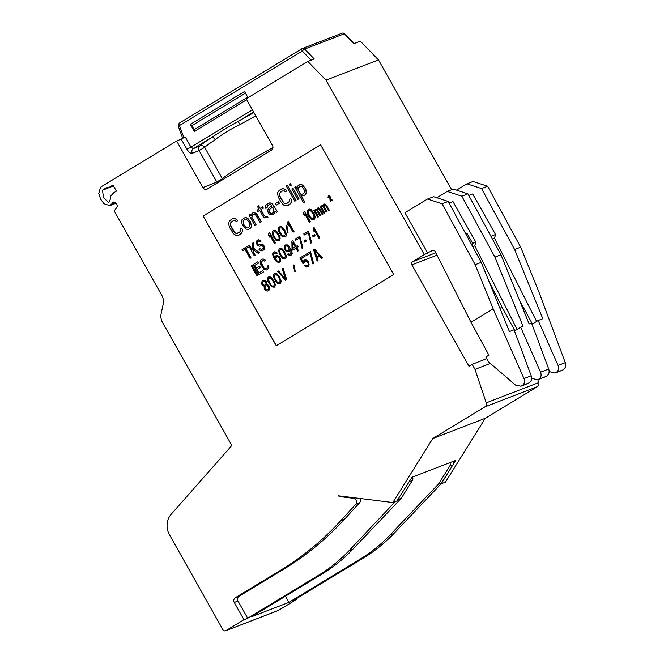 <?xml version="1.0" encoding="UTF-8"?>
<svg xmlns="http://www.w3.org/2000/svg" width="664" height="664" viewBox="0 0 664 664"><rect width="100%" height="100%" fill="white"/><g stroke="black" fill="none" stroke-linecap="round" stroke-linejoin="round"><path stroke-width="1" d="M278.407 610.415A2.332 2.108 68.9 0 1 278.108 610.565L225.594 630.8A2.332 2.108 -111.1 0 0 225.901 630.651L278.407 610.415L296.476 599.459L292.741 600.895L363.764 557.81L359.913 559.295L288.89 602.381L251.548 616.773L322.571 573.688L318.72 575.173L247.697 618.25L243.962 619.695L225.901 630.651M296.127 598.837L296.476 599.459M440.68 483.824L445.32 482.305L485.276 418.287L432.762 438.522L484.944 406.866A3.503 3.162 -111.1 0 0 486.239 402.857L538.753 382.613A3.503 3.162 68.9 0 1 537.458 386.631L485.276 418.287M537.782 379.717L538.753 382.613M451.636 189.738L378.488 59.918L325.982 80.153L307.822 61.42L246.195 98.803L272.464 145.433C273.402 147.391 273.07 148.952 271.468 150.114L207.06 189.165M354.103 43.583L344.574 33.756A2.332 0.423 135.9 0 0 344.325 33.764L353.912 43.658L360.328 41.185L378.488 59.918M109.103 201.823A12.226 11.047 -111.1 0 0 110.83 195.913L113.702 192.776L116.416 191.132L112.988 185.048L108.016 188.061L102.538 190.17L103.426 197.573L108.481 202.387L109.103 201.823M106.514 187.754L103.833 189.24A12.226 11.047 -111.1 0 0 102.538 190.17M207.342 189.016C205.574 189.896 204.105 189.431 202.91 187.621L176.641 140.992L102.123 186.202A15.728 14.201 -111.1 0 0 100.455 187.397L98.72 193.606L100.662 199.125L103.933 203.732L109.784 205.624L111.818 203.865A15.728 14.201 -111.1 0 0 112.266 203.068A2.332 2.108 68.9 0 1 115.951 203.217L116.889 204.885A2.332 2.108 68.9 0 1 116.773 207.508L114.208 210.886L161.792 295.331A11.662 10.533 68.9 0 1 163.186 304.104L161.144 313.698A11.662 10.533 -111.1 0 0 162.539 322.463L230.989 443.942A2.332 2.108 68.9 0 1 230.781 446.689L171.113 514.351A17.496 15.803 -111.1 0 0 169.536 534.918L222.946 629.721A2.332 2.108 -111.1 0 0 225.594 630.8M470.992 322.264L493.144 308.826L523.996 378.571C525.141 381.576 524.51 383.916 522.12 385.593L520.925 386.224L515.521 385.095L488.754 362.079L485.733 357.074L488.895 355.157L470.992 322.264L435.211 251.623A2.332 2.108 -111.1 0 0 432.214 250.585L424.288 254.619L325.982 80.153M424.288 254.619L412.543 261.74A2.332 2.108 -111.1 0 0 411.879 264.87L468.991 366.229L472.154 364.312L475.009 369.375L486.239 402.857M359.763 498.44A3.503 3.162 68.9 0 1 359.548 502.814L344.284 519.489A326.53 294.965 68.9 0 1 284.275 568.865L280.54 570.301A326.53 294.965 -111.1 0 0 340.549 520.925L355.813 504.25A3.503 3.162 -111.1 0 0 353.605 498.307L339.37 496.539L338.374 495.784L392.814 502.54L432.762 438.522M280.54 570.301L235.255 597.774L238.982 596.338A3.503 3.162 -111.1 0 0 237.986 601.02L247.697 618.25M243.962 619.695L234.251 602.464A3.503 3.162 68.9 0 1 235.255 597.774M203.159 216.032L276.266 345.77L393.694 274.539L320.587 144.802L203.159 216.032L276.349 345.72M105.883 187.995A2.332 2.108 68.9 0 1 108.016 188.061L113.494 185.953M181.222 139.141L185.256 136.983L190.966 147.118L186.933 149.275L181.222 139.141L176.641 140.992M301.954 48.713L179.977 122.707A2.332 0.988 58.8 0 0 179.911 122.74A2.332 0.988 58.8 0 0 180.185 125.098L302.294 51.028A2.332 0.988 -121.2 0 1 302.02 48.671A2.332 0.988 -121.2 0 1 302.087 48.638A2.332 2.108 68.9 0 1 304.651 49.053L314.238 58.947L307.822 61.42M412.527 477.026A3.503 3.162 68.9 0 1 412.385 480.479L401.272 498.291L352.808 549.286A174.922 158.015 68.9 0 1 322.571 573.688M318.72 575.173A174.922 158.015 -111.1 0 0 348.957 550.771L395.296 501.577M284.275 568.865L238.982 596.338M339.37 496.539L340.615 496.058M392.814 502.54L396.931 500.955L411.971 477.242L455.612 460.426L452.914 464.808M441.195 483.89L452.848 464.924M363.764 557.81A174.922 158.015 68.9 0 0 393.993 533.416L440.697 484.264L440 484.537L441.759 482.686L452.873 464.875A3.503 3.162 68.9 0 0 453.014 461.422M397.313 500.349L409.231 481.699A3.503 3.162 -111.1 0 0 409.53 481.085M359.913 559.295A174.922 158.015 -111.1 0 0 390.142 534.894L438.614 483.898L449.727 466.095A3.503 3.162 -111.1 0 0 449.868 462.634M285.42 596.222A10.499 9.479 68.9 0 1 285.462 596.297L288.89 602.381M401.272 498.291L398.118 499.502M438.614 483.898L441.759 482.686M475.009 369.375L490.356 363.465M472.154 364.312L486.712 358.701M472.079 245.481L472.652 243.323L467.506 234.201A1.17 0.49 -121.2 0 0 466.468 233.371L465.671 233.678M521.755 385.817L529.05 382.921C531.457 381.244 532.171 378.862 531.208 375.791L514.052 329.792L509.429 331.568L481.242 262.363L475.175 264.704L442.108 203.782L427.525 199.026L404.94 212.729L427.79 253.274M528.685 383.145L527.673 383.618M531.632 378.314L537.491 379.833L545.177 376.87M549.136 371.566L554.996 373.093L561.744 370.487M493.144 308.826L475.175 264.704M538.695 379.202C541.085 377.534 541.708 375.193 540.562 372.18L520.684 327.236L523.083 326.306L494.896 257.101L461.829 196.179L447.245 191.431L436.829 197.748M540.562 372.18L548.713 369.043L531.549 323.044L529.15 323.974L500.963 254.76L494.896 257.101M556.191 372.462C558.59 370.786 559.212 368.445 558.067 365.441L538.189 320.488L542.803 318.712L514.617 249.498L481.549 188.584L487.617 186.244L473.034 181.488L466.966 183.828L456.55 190.145M558.067 365.441L565.28 362.66L538.653 291.288L520.684 247.166L514.617 249.498M548.713 369.043C549.676 372.122 548.962 374.496 546.555 376.173M565.28 362.66C566.251 365.731 565.529 368.105 563.13 369.79M520.684 327.236L514.899 330.747L502.026 307.108L499.975 308.353M488.936 281.254L502.026 307.108M449.055 203.068L452.956 201.565L475.797 242.111L474.801 245.904L517.09 329.419M472.652 243.323L475.797 242.111M468.776 195.465L472.677 193.963L495.518 234.508L490.928 236.276M492.464 239.098L494.522 238.301L495.518 234.508M472.743 246.701L474.801 245.904M538.189 320.488L532.404 323.999L519.547 300.385M536.62 321.442L494.522 238.301M481.242 262.363L448.175 201.441L433.592 196.693L427.525 199.026M466.966 183.828L481.549 188.584M442.108 203.782L448.175 201.441M520.684 247.166L487.617 186.244M344.574 33.756A2.332 2.332 0 0 0 342.06 33.2A2.332 2.108 68.9 0 1 344.325 33.764L304.651 49.053A2.332 0.423 -44.1 0 0 302.294 51.028L311.134 60.142M248.021 97.699L244.518 91.516L190.319 124.392A1.751 0.739 -121.2 0 1 191.879 125.637L194.162 129.696A1.751 0.739 -121.2 0 1 194.411 131.43M246.701 99.708L194.32 131.489L190.319 124.392M253.64 112.025L238.044 121.487C228.989 126.367 216.24 134.294 211.326 137.697A52.481 3.602 150.6 0 0 200.022 145.906A3.503 3.079 -112.1 0 0 199.1 150.562L192.352 153.301C190.551 153.591 188.75 152.255 186.933 149.275M253.972 112.614A52.481 3.602 150.6 0 0 238.044 121.487L240.194 124.558C230.491 128.932 218.896 136.435 215.252 139.681A3.503 2.44 -123.2 0 0 211.326 137.697L193.274 148.645A3.503 3.079 -112.1 0 0 192.352 153.301M252.411 109.842L190.966 147.118L193.274 148.645L200.022 145.906A3.503 3.361 -133.2 0 1 204.703 147.35L199.1 150.562L216.804 181.986L222.407 178.774L204.703 147.35A48.978 3.361 150.6 0 1 215.252 139.681M222.764 179.662A3.503 3.361 46.8 0 0 222.407 178.774A48.978 3.361 -29.4 0 1 272.954 147.591M217.485 182.857A3.503 3.079 67.9 0 1 216.804 181.986L202.91 187.621M500.963 254.76L467.896 193.838L453.313 189.091L447.245 191.431M467.896 193.838L461.829 196.179M320.596 144.81L203.259 215.991M237.762 233.238L235.687 233.213L234.691 232.516L230.499 225.079L230.715 222.78L233.421 220.697M236.633 233.487L233.637 231.396L230.906 226.548L230.308 223.868L231.338 221.942L233.371 220.705L235.504 220.722L236.276 221.552L237.72 220.697L236.583 219.211L234.948 218.473L232.375 218.73L229.304 221.012L228.59 224.042L229.553 227.37L233.421 233.703L236.235 235.471L238.907 235.172L241.887 232.931L242.601 229.893L241.821 228.175L240.468 228.997L240.783 230.101L239.754 232.035L236.724 233.454M248.527 229.312L250.428 228.184L251.415 226.714L250.585 222.008L248.128 218.722L246.311 217.659L244.501 217.867L241.97 219.834L241.713 222.598L242.534 225.137L245.987 229.113L248.527 229.312L250.328 228.217L251.324 226.748L251.316 224.581L249.764 220.755L248.029 218.763L246.219 217.692L244.501 217.867M254.851 225.478L255.98 224.797L251.781 217.352L252.901 214.505L255.441 214.704L260.039 222.332L261.168 221.643L255.798 213.186L253.075 212.663L251.457 214.082L251.058 216.057L250.145 214.439L249.017 215.128L254.851 225.478L256.072 224.756L251.88 217.319L252.984 214.489M260.039 222.332L261.267 221.61L257.798 215.46L255.889 213.144L253.075 212.663M251.075 215.883L250.145 214.439M267.949 217.535L267.31 216.207L264.953 216.331L264.181 215.493L260.902 209.675L263.384 208.164L262.653 206.869L260.081 208.413L258.62 205.823L257.491 206.512L258.952 209.102L257.142 210.197L257.873 211.492L259.682 210.397L263.326 216.862L264.504 217.883L267.949 217.535L267.219 216.24L265.907 216.605L264.089 215.534L260.811 209.708L263.293 208.205L262.562 206.911M260.163 208.363L258.62 205.823M257.873 211.492L259.69 210.413M276.299 212.463L277.519 211.741L272.697 204.255L270.065 202.81L267.077 204.172L265.683 205.45L265.326 206.969L265.832 208.396L266.961 207.716L267.808 205.466L270.248 204.412L272.024 205.948L269.534 207.45L267.824 209.791L268.015 212.281L269.518 214.406L272.464 214.796L274.763 212.961L274.938 211.119L276.299 212.463L277.428 211.783L271.833 203.458L269.974 202.852L268.439 203.35M265.832 208.396L267.053 207.683L267.899 205.425L269.219 204.628M272.464 214.796L274.854 212.928L275.062 211.252M276.141 205.184L279.395 203.234L278.39 201.648L275.228 203.566L276.141 205.184L279.295 203.267L278.39 201.648M286.765 203.516L284.69 203.491L283.694 202.794L279.494 195.357L279.718 193.05L282.424 190.975M285.279 191.83L286.724 190.975L285.586 189.489L282.69 188.642L279.253 190.278L277.768 192.477L277.593 194.32L278.556 197.64L281.287 202.495L283.603 204.993L285.238 205.74L287.819 205.483L290.799 203.242L291.513 200.204L290.824 198.445L289.471 199.266L289.479 201.433L286.724 203.541L285.636 203.765L283.594 202.827L279.909 196.818L279.312 194.145L280.341 192.22L282.374 190.983L284.507 190.991L285.279 191.83L286.632 191.008L285.495 189.522L283.86 188.783L281.279 189.041M287.819 205.483L289.944 204.213L291.43 202.005L291.604 200.163L290.824 198.445M294.816 201.233L296.036 200.511L287.379 185.347L286.25 186.028L294.816 201.233L295.945 200.545L287.379 185.347M297.754 199.449L298.974 198.735L293.048 188.418L291.919 189.099L297.754 199.449L298.883 198.768L293.048 188.418M290.102 185.862L291.322 185.148L290.317 183.563L289.189 184.252L290.102 185.862L291.23 185.181L290.317 183.563M303.606 202.844L304.734 202.163L300.726 195.042L302.767 195.98L305.208 194.934L306.237 193L305.731 189.406L303.315 185.663L300.46 184.36L297.298 186.277L297.082 188.576L295.986 186.634L294.857 187.323L303.606 202.844L304.826 202.13L300.941 195.233M303.846 195.755L306.021 194.021L306.328 190.8L305.822 189.373L302.817 185.115L300.551 184.318L299.373 184.584M297.024 188.285L295.986 186.634M242.659 250.635L244.916 249.266L250.021 258.329L250.867 257.815L245.771 248.751L248.029 247.381L247.415 246.302L242.053 249.556L242.659 250.635L244.933 249.282M250.021 258.329L250.967 257.773L245.863 248.718L248.12 247.348L247.415 246.302M254.262 255.756L255.109 255.242L253.158 251.789L253.299 249.681L258.213 253.357L259.342 252.677L253.399 248.178L253.631 242.543L252.503 243.223L252.187 250.071L249.39 245.107L248.543 245.622L254.262 255.756L255.2 255.208L253.258 251.756L253.382 249.747M258.213 253.357L259.433 252.635L253.49 248.145L253.631 242.543M252.196 249.88L249.39 245.107M260.047 241.829L260.985 241.281L260.479 240.717L258.645 239.804L257.815 240.019L256.57 241.04L256.171 243.024L257.632 245.605L259.491 246.219L261.707 245.448L263.384 246.751L263.284 248.253L261.716 249.498L259.732 248.676L258.885 249.183L260.545 250.784L262.446 250.793L264.156 249.465L264.355 246.452L261.923 244.161L258.238 244.667L257.258 242.941L257.748 241.779L260.894 241.314L259.475 240.152L257.723 240.053M260.172 246.095L261.068 245.572M261.757 249.473L259.732 248.676M262.446 250.793L264.247 249.423L264.446 246.41L263.068 244.642L260.296 244.286M259.499 244.767L258.329 244.626L257.358 242.899L258.628 241.264M274.439 243.514L275.377 242.966L269.667 232.832L268.729 233.379L268.737 235.405L269.708 237.123L269.7 235.106L274.439 243.514L275.286 242.999L269.576 232.865M269.708 237.123L269.791 235.272M256.902 275.909L257.79 275.394L251.98 265.301L251.191 265.774L256.902 275.909L257.698 275.435L251.98 265.301M258.894 272.97L256.96 269.534L260.388 267.459L259.657 266.164L256.138 268.273L254.553 265.476L258.512 263.077L257.781 261.782L253.034 264.662L258.744 274.796L263.492 271.916L262.761 270.621L258.811 273.02L256.868 269.567L260.288 267.492L259.558 266.198M256.221 268.223L254.652 265.434L258.603 263.035L257.781 261.782M258.744 274.796L263.583 271.883L262.761 270.621M265.974 268.679L264.098 268.098L261.657 264.081L261.359 261.657L262.902 260.429M264.637 261.093L265.525 260.578L264.787 259.582L263.002 258.927L260.944 259.865L260.122 261.226L260.778 264.596L264.089 269.526L266.654 269.999L268.372 268.663L268.696 266.729L268.223 265.575L267.434 266.056L267.111 267.99L265.276 268.812L264.006 268.132L261.11 262.363L262.853 260.437L264.637 261.093L265.426 260.612L263.674 259.076L262.122 259.143M266.654 269.999L268.754 267.882L268.223 265.575M279.162 262.404L280.748 260.313L279.71 256.893L277.054 255.316L275.518 255.939L274.68 257.898L273.609 255.366L273.933 253.432L275.236 252.926L276.506 253.607L277.162 253.208L276.664 252.635L274.763 251.772L273.452 252.27L272.622 253.93L273.062 256.271L275.61 260.803L278.382 262.595L280.366 261.392L280.225 258.005L278.739 256.013L276.183 255.54M274.713 257.748L273.601 254.519L274.755 252.951M276.506 253.607L277.253 253.167L275.875 251.98L273.983 251.955M285.229 258.736L285.985 258.005L286.308 256.072L284.292 251.216L282.3 248.95L280.523 248.294L279.511 248.593L278.548 250.336L279.453 254.129L282.532 258.346L285.229 258.736L286.192 256.993L285.993 255.084L282.955 249.689L281.453 248.577L279.511 248.593M290.757 255.374L292.21 253.357L291.056 249.432L287.471 244.95L285.669 244.883L284.375 245.937L284.516 249.324L285.877 251.1L288.558 251.789L289.753 250.776L290.06 249.432L290.898 251.241L290.807 253.897L289.504 254.403L288.234 253.723L287.578 254.121L288.076 254.694L289.977 255.557L291.288 255.059L292.027 252.295L289.13 246.527L287.379 244.983L285.57 244.925M288.558 251.789L289.853 250.743L290.118 249.539M290.077 254.345L288.234 253.723M297.605 251.224L298.493 250.71L296.791 247.689L298.111 246.892L297.381 245.597L295.97 246.427L292.683 240.609L291.894 241.082L292.019 248.826L292.749 250.12L295.903 248.203L297.605 251.224L298.402 250.743L296.7 247.722L298.012 246.925L297.289 245.63M296.053 246.377L292.683 240.609M292.749 250.12L295.912 248.22M295.663 240.243L299.622 237.853L302.087 248.502L302.875 248.029L299.804 236.293L295.057 239.164L295.663 240.243L299.622 237.87M302.087 248.502L302.967 247.987L299.804 236.293M304.502 242.119L306.436 240.966L305.739 239.928L303.896 241.04L304.502 242.119L306.345 241.007L305.739 239.928M304.361 234.973L308.312 232.574L310.777 243.232L311.574 242.75L308.494 231.014L303.755 233.894L304.361 234.973L308.312 232.591M310.777 243.232L311.665 242.717L308.494 231.014M330.149 201.557L332.274 200.287L331.975 199.756L330.298 200.744L330.116 196.66L329.228 195.755L328.257 195.913L328.016 197.648L328.73 196.345L329.776 196.868L330.149 201.557L332.183 200.329L331.875 199.789M330.39 200.694L330.398 197.092L329.792 196.013L328.481 195.772M328.016 197.648L328.78 196.337M268.015 290.932L269.443 289.803L269.418 286.632L268.181 285.063L266.911 284.682L266.853 282.399L265.625 280.831L263.84 280.175L262.438 280.714L261.608 282.374L261.923 284.499L264.181 286.317L264.222 288.898L265.459 290.458L267.235 291.114L268.812 290.45L269.667 287.902L268.962 286.018L266.812 284.715L266.397 281.785L264.77 280.457L262.969 280.399M274.207 287.18L274.971 286.441L275.294 284.516L274.365 281.602L271.286 277.394L269.501 276.739L267.833 277.735L267.957 281.42L271.518 286.782L274.207 287.18L275.17 285.437L274.979 283.528L271.941 278.133L270.431 277.021L268.497 277.037M280.009 283.661L280.764 282.93L281.096 280.996L279.071 276.149L277.079 273.875L275.303 273.228L274.29 273.526L273.327 275.269L274.232 279.063L277.311 283.271L280.009 283.661L280.972 281.918L280.772 280.009L277.735 274.614L276.232 273.51L274.29 273.526M306.976 265.849L304.983 265.052L304.104 265.567L306.76 267.144L308.328 266.48L309.158 264.82L308.237 261.616L305.465 259.823L303.888 260.487L303.058 262.156L301.116 258.703L304.934 256.387L304.328 255.308L299.846 258.022L303.008 263.633L305.291 261.085L306.577 261.176L307.698 262.23L308.279 264.197L307.722 265.401L306.278 265.982L304.892 265.094M307.54 266.961L308.959 265.832L308.818 262.446L306.577 260.039L304.685 260.014M303.099 262.014L301.207 258.661L305.025 256.346L304.328 255.308M303.008 263.633L305.332 261.085M278.955 240.775L279.776 240.011L280.175 238.027L278.191 233.155L276.166 230.914L274.307 230.308L273.244 230.64L272.182 232.441L273.012 236.276L276.133 240.468L278.955 240.775L280.025 238.974L279.876 237.031L276.838 231.645L275.286 230.557L273.244 230.64M285.171 237.006L285.985 236.243L286.383 234.259L285.495 231.329L282.374 227.146L280.515 226.54L278.731 227.603L278.755 231.346L280.316 234.45L282.341 236.699L285.171 237.006L286.234 235.205L286.093 233.263L283.055 227.876L281.494 226.789L279.453 226.872M309.441 222.282L310.387 221.734L304.668 211.6L303.73 212.148L303.738 214.173L304.71 215.891L304.701 213.874L309.441 222.282L310.287 221.768L304.577 211.633M304.71 215.891L304.801 214.04M313.956 219.543L314.777 218.78L315.176 216.796L314.288 213.866L311.167 209.683L309.308 209.069L307.523 210.139L307.548 213.883L309.109 216.987L311.134 219.228L313.956 219.543L315.026 217.734L314.877 215.8L311.839 210.405L310.287 209.326L308.245 209.409M313.192 236.849L315.134 235.695L314.429 234.649L312.586 235.77L313.192 236.849L315.035 235.728L314.429 234.649M318.944 238.276L319.832 237.762L314.122 227.627L313.234 228.142L313.3 230.126L314.271 231.852L314.205 229.868L318.944 238.276L319.741 237.795L314.031 227.661M314.271 231.852L314.304 230.043M285.537 280.308L286.682 279.627L283.08 268.214L282.2 268.729L285.337 278.689L278.507 270.97L277.718 271.443L285.537 280.308L286.591 279.668L282.988 268.248M285.263 278.473L278.507 270.97M295.256 271.518L294.027 265.052L293.289 264.894L294.617 271.327L295.256 271.518L293.928 265.085L293.289 264.894M312.678 263.84L313.557 263.326L310.478 251.598L305.647 254.503L306.253 255.582L310.204 253.191L312.678 263.84L313.466 263.367L310.387 251.631M306.253 255.582L310.212 253.208M317.151 261.126L317.94 260.645L317.01 257.74L319.65 256.138L321.633 258.412L322.422 257.931L314.603 249.075L313.549 249.714L317.151 261.126L318.039 260.612L317.101 257.707L319.658 256.155M321.633 258.412L322.513 257.898L314.603 249.075M288.043 232.367L286.939 225.826L286.176 225.685L287.379 232.192L288.043 232.367L286.84 225.86L286.176 225.685M293.073 232.209L294.011 231.661L288.3 221.527L287.363 222.075L287.363 224.1L288.334 225.826L288.334 223.801L293.073 232.209L293.92 231.703L288.209 221.56M288.334 225.826L288.425 223.967M317.633 217.319L318.429 216.854L315.392 211.459L315.948 210.256L316.969 210.77L319.89 215.949L320.596 215.518L317.674 210.339L318.18 208.878L319.226 209.401L322.148 214.58L322.853 214.148L319.932 208.969L318.521 207.807L317.409 208.189L317.052 209.567L315.715 209.218L314.811 210.637L314.445 209.99L313.74 210.413L317.633 217.319L318.338 216.887L315.3 211.501L315.923 210.247M319.89 215.949L320.687 215.485L317.766 210.305L318.205 208.886M322.148 214.58L322.945 214.115L320.031 208.936L317.973 207.849M317.052 209.484L315.715 209.218M314.819 210.455L314.445 209.99M323.982 213.468L324.688 213.036L321.65 207.641L322.272 206.396L323.318 206.919L326.24 212.09L326.945 211.667L324.024 206.487L324.53 205.027L325.584 205.549L328.497 210.72L329.203 210.297L325.393 204.213L323.758 204.338L323.401 205.715L322.065 205.367L321.16 206.778L320.795 206.13L320.089 206.562L323.982 213.468L324.779 213.003L321.741 207.608L322.297 206.404M326.24 212.09L327.037 211.633L324.123 206.454L324.555 205.035M328.497 210.72L329.294 210.264L326.381 205.085L324.322 203.997M323.409 205.632L322.065 205.367M321.177 206.604L320.795 206.13M248.286 227.719L247.257 227.935L245.439 226.864L243.754 224.415L243.248 220.821L244.825 219.427M271.792 213.459L269.966 212.853L269.368 210.181L270.356 208.712L272.755 207.259L273.983 209.965L273.087 212.679L271.734 213.501L270.464 213.401L269.509 212.248L269.277 210.214L270.265 208.745L272.746 207.243M302.983 194.112L300.908 194.087L299.904 193.39L297.987 188.916L299.024 186.982L300.311 186.202L302.552 186.991L304.734 190.875L303.838 193.589L301.854 194.361L300.809 194.12L297.987 190.195L298.211 187.887L300.286 186.194M278.482 261.375L276.739 260.72L275.643 258.777L275.817 257.516L276.954 256.536M284.632 257.64L283.296 257.607L282.034 256.636L280.324 253.914L279.527 250.926L280.2 249.656M273.618 286.076L272.273 286.051L271.02 285.08L269.31 282.358L268.513 279.37L269.186 278.1M278.365 239.679L276.946 239.696L275.66 238.749L273.933 236.027L273.186 233.014L273.933 231.694M284.557 235.927L283.063 235.969L281.768 235.014L280.05 232.3L279.478 228.59L280.067 227.951L281.561 227.91L284.574 231.578L285.321 234.599L283.827 236.102L281.868 234.981L279.561 230.881L279.395 229.246L280.142 227.926M287.877 250.76L286.134 250.104L285.163 248.377L285.213 246.9L286.35 245.921M293.031 248.212L292.965 242.982M267.592 289.745L266.214 289.728L264.969 288.458L265.168 286.607L266.048 285.777M265.036 285.213L263.542 284.989L262.67 284.067L262.736 282.291L263.616 281.47M279.411 282.565L278.075 282.54L276.813 281.561L275.103 278.838L274.307 275.851L274.979 274.581M316.745 256.744L314.728 250.444M313.35 218.464L311.856 218.506L310.561 217.551L308.843 214.829L308.27 211.127L308.86 210.488L310.345 210.446L313.366 214.115L314.113 217.128L312.619 218.639L310.661 217.518L308.345 213.418L308.187 211.783L308.934 210.463M238.816 235.205L241.796 232.964L242.601 229.893M242.509 229.927L241.821 228.175M236.276 221.552L237.629 220.73L236.492 219.253L233.686 218.373M233.587 218.406L232.275 218.771M248.245 227.744L247.157 227.968L245.348 226.897L243.663 224.449L243.148 220.855L244.775 219.435L245.863 219.211L247.672 220.282L249.357 222.731L249.871 226.324L248.245 227.744M273.842 236.069L273.269 232.358L274.68 231.504L276.639 232.632L278.946 236.724L279.112 238.368L278.349 239.696L276.855 239.737L275.56 238.783L273.933 236.027M278.581 256.976L279.776 259.724L279.345 260.852L277.909 261.433L276.149 260.188L275.568 258.221L276.921 256.536L278.581 256.976M280.233 253.947L279.586 250.286L280.905 249.49L282.798 250.66L285.105 254.752L285.304 256.37L284.615 257.657L283.196 257.649L281.943 256.669L280.324 253.914M288.832 247.572L289.014 249.78L287.819 250.793L286.665 250.627L285.296 249.141L285.113 246.933L286.317 245.921L287.471 246.087L288.832 247.572M292.94 248.27L292.865 242.808L295.181 246.908L292.94 248.27M267.542 289.77L266.123 289.77L264.878 288.5L265.069 286.641L266.007 285.786L267.418 285.794L268.671 287.064L268.472 288.915L267.542 289.77M263.575 281.478L265.11 281.694L265.982 282.615L265.924 284.391L264.994 285.246L263.45 285.022L262.579 284.101L262.637 282.333L263.575 281.478M269.219 282.391L268.571 278.731L269.883 277.934L271.784 279.104L274.091 283.196L274.29 284.814L273.601 286.101L272.182 286.093L270.929 285.113L269.31 282.358M275.012 278.88L274.365 275.22L275.684 274.415L277.577 275.585L279.884 279.685L280.083 281.295L279.395 282.582L277.975 282.573L276.722 281.602L275.103 278.838M314.562 250.253L319.027 255.358L316.653 256.794L314.562 250.253M103.833 189.24L107.51 187.821M114.698 202.13L112.266 203.068M115.353 202.503L111.818 203.865M352.808 549.286L348.957 550.771M355.813 504.25L359.548 502.814M344.284 519.489L340.549 520.925M353.605 498.307L354.858 497.826M393.993 533.416L390.142 534.894M449.727 466.095L452.873 464.875M409.231 481.699L412.385 480.479M285.462 596.297L285.014 596.471M484.944 406.866L537.458 386.631M437.02 255.175L411.879 264.87M435.8 252.776L412.543 261.74M466.468 233.371L465.746 233.811M432.837 250.345L432.214 250.585M522.12 385.593L529.05 382.921M538.321 379.426L546.19 376.397M555.826 372.687L562.757 370.014M523.996 378.571L531.208 375.791M467.506 234.201L466.344 234.907M183.953 137.747L179.77 126.475A1.17 1.054 68.9 0 1 180.185 125.098M247.738 97.193L194.162 129.696M245.439 93.151L191.879 125.637M182.766 138.386L178.516 126.924L179.77 126.475M255.806 115.868A48.978 3.361 150.6 0 0 240.194 124.558M234.251 602.464L237.986 601.02M115.968 203.242L109.784 205.624M521.174 386.116L527.938 383.51M537.74 379.733L545.443 376.762M555.245 372.985L562.01 370.379M178.516 126.924C178.002 125.181 178.467 123.786 179.911 122.74L302.02 48.671A2.332 2.332 0 0 1 302.386 48.489L342.06 33.2"/></g></svg>
